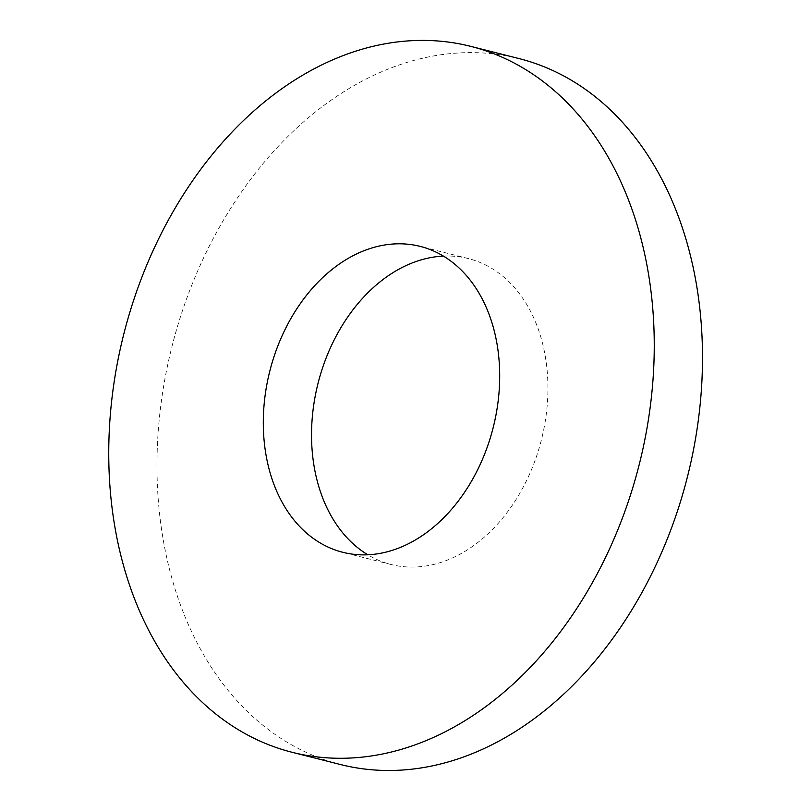 <?xml version="1.0" encoding="UTF-8"?>
<svg xmlns="http://www.w3.org/2000/svg" width="811" height="811" viewBox="0 0 811 811"><rect width="100%" height="100%" fill="white"/><g stroke="black" fill="none" stroke-linecap="round" stroke-linejoin="round"><path stroke-width="0.61" stroke-dasharray="4.05 3.04" d="M340.397 764.509A364.088 265.846 104.2 0 1 216.618 232.24A364.088 265.846 104.2 0 1 519.06 58.585M443.414 256.104A157.77 115.203 104.2 0 1 468.444 258.597A157.77 115.203 104.2 0 1 541.413 439.805A157.77 115.203 104.2 0 1 391.024 564.497A157.77 115.203 104.2 0 1 367.819 554.785M468.444 258.597L420.21 246.392M391.024 564.497L342.789 552.291"/><path stroke-width="1.22" d="M168.384 220.034A364.088 265.846 104.2 0 1 470.826 46.379A364.088 265.846 104.2 0 1 639.22 464.561A364.088 265.846 104.2 0 1 292.163 752.304A364.088 265.846 104.2 0 1 168.384 220.034M470.826 46.379L519.06 58.585A364.088 265.846 104.2 0 1 687.454 476.777A364.088 265.846 104.2 0 1 340.397 764.509L292.163 752.304M289.142 321.643A157.77 115.203 104.2 0 1 420.21 246.392A157.77 115.203 104.2 0 1 493.179 427.6A157.77 115.203 104.2 0 1 342.789 552.291A157.77 115.203 104.2 0 1 289.142 321.643M367.819 554.785A157.77 115.203 104.2 0 1 337.376 333.848A157.77 115.203 104.2 0 1 443.414 256.104"/></g></svg>
